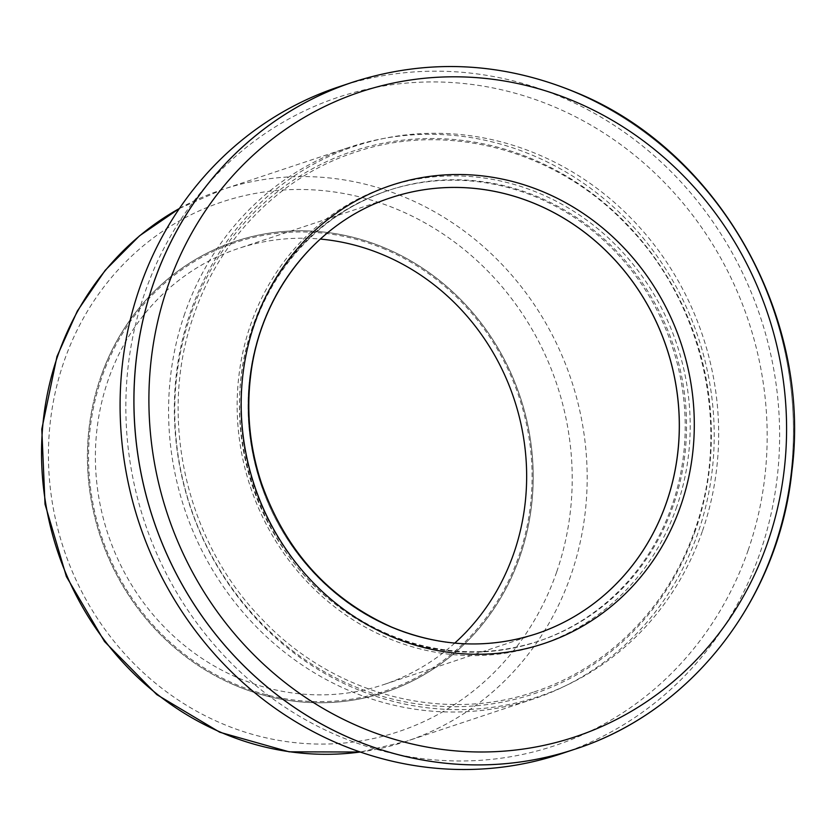 <?xml version="1.0" encoding="UTF-8"?>
<svg xmlns="http://www.w3.org/2000/svg" width="836" height="836" viewBox="0 0 836 836"><rect width="100%" height="100%" fill="white"/><g stroke="black" fill="none" stroke-linecap="round" stroke-linejoin="round"><path stroke-width="0.63" stroke-dasharray="4.18 3.13" d="M352.719 82.21A351.507 327.273 -108.4 0 1 575.586 92.65A351.507 327.273 -108.4 0 1 793.479 431.177A351.507 327.273 -108.4 0 1 574.698 749.265A351.507 327.273 71.6 0 0 793.437 431.177A351.507 327.273 71.6 0 0 575.544 92.66A351.507 327.273 71.6 0 0 352.698 82.221A351.507 327.273 -108.4 0 1 575.544 92.66A351.507 327.273 -108.4 0 1 793.437 431.198A351.507 327.273 -108.4 0 1 574.656 749.275M338.873 86.819A351.507 327.273 -108.4 0 1 561.75 97.258A351.507 327.273 -108.4 0 1 760.081 552.753A351.507 327.273 -108.4 0 1 560.862 753.873M184.756 313.615A290.803 270.76 71.6 0 0 248.208 618.191A290.803 270.76 71.6 0 0 533.222 699.084A290.803 270.76 71.6 0 0 698.039 532.699A290.803 270.76 71.6 0 0 634.587 228.134A290.803 270.76 71.6 0 0 349.573 147.23A290.803 270.76 71.6 0 0 184.756 313.615M100.654 377.287A237.57 221.195 -108.4 0 1 235.303 241.364A237.57 221.195 -108.4 0 1 468.15 307.449A237.57 221.195 -108.4 0 1 519.982 556.274A237.57 221.195 -108.4 0 1 385.333 692.198A237.57 221.195 -108.4 0 1 152.497 626.112A237.57 221.195 -108.4 0 1 100.654 377.287M748.157 550.213A341.809 318.244 -108.4 0 1 337.713 735.628A341.809 318.244 -108.4 0 1 144.858 292.704A341.809 318.244 -108.4 0 1 555.292 107.29A341.809 318.244 -108.4 0 1 748.157 550.213M454.742 643.114A229.848 214.006 -108.4 0 1 383.599 684.632A229.848 214.006 -108.4 0 1 237.863 677.808A229.848 214.006 -108.4 0 1 95.388 456.446A229.848 214.006 -108.4 0 1 238.448 248.459A229.848 214.006 -108.4 0 1 320.282 239.065M536.263 633.834L536.242 633.845A229.848 214.006 -108.4 0 1 536.242 633.845A229.848 214.006 -108.4 0 1 390.516 627.01A229.848 214.006 -108.4 0 1 248.031 405.648A229.848 214.006 -108.4 0 1 391.091 197.662A229.848 214.006 -108.4 0 1 391.112 197.651A229.848 214.006 71.6 0 0 391.091 197.662A229.848 214.006 71.6 0 0 248.031 405.648A229.848 214.006 71.6 0 0 390.516 627.01A229.848 214.006 71.6 0 0 536.242 633.845A229.848 214.006 71.6 0 0 536.263 633.834L383.599 684.632M234.707 685.144A237.57 221.195 -108.4 0 1 87.446 456.341A237.57 221.195 -108.4 0 1 235.303 241.364A237.57 221.195 -108.4 0 1 385.939 248.417A237.57 221.195 -108.4 0 1 533.201 477.22A237.57 221.195 -108.4 0 1 385.333 692.198A237.57 221.195 -108.4 0 1 234.707 685.144M388.05 634.116A237.57 221.195 -108.4 0 1 240.789 405.314A237.57 221.195 -108.4 0 1 388.656 190.326A237.57 221.195 -108.4 0 1 539.283 197.38A237.57 221.195 -108.4 0 1 686.555 426.182A237.57 221.195 -108.4 0 1 538.687 641.17A237.57 221.195 -108.4 0 1 388.05 634.116M695.458 530.337A285.996 266.276 -108.4 0 1 352.04 685.478A285.996 266.276 -108.4 0 1 190.671 314.869A285.996 266.276 -108.4 0 1 534.089 159.739A285.996 266.276 -108.4 0 1 695.458 530.337M179.395 208.498A290.803 270.76 -108.4 0 1 222.533 189.511A290.803 270.76 -108.4 0 1 507.546 270.415A290.803 270.76 -108.4 0 1 570.998 574.98A290.803 270.76 -108.4 0 1 406.181 741.365A290.803 270.76 -108.4 0 1 360.264 752.003M556.682 571.939A279.161 259.912 -108.4 0 1 221.467 723.37A279.161 259.912 -108.4 0 1 63.964 361.622A279.161 259.912 -108.4 0 1 399.18 210.191A279.161 259.912 -108.4 0 1 556.682 571.939M676.763 506.7A241.458 224.811 -108.4 0 1 386.817 637.68A241.458 224.811 -108.4 0 1 250.581 324.796A241.458 224.811 -108.4 0 1 540.516 193.816A241.458 224.811 -108.4 0 1 676.763 506.7M252.66 326.709A237.57 221.195 71.6 0 0 304.503 575.523A237.57 221.195 71.6 0 0 537.339 641.62A237.57 221.195 71.6 0 0 671.987 505.686A237.57 221.195 71.6 0 0 620.155 256.871A237.57 221.195 71.6 0 0 387.308 190.775A237.57 221.195 71.6 0 0 252.66 326.709M702.533 530.745A290.113 270.112 71.6 0 0 538.844 154.806A290.113 270.112 71.6 0 0 190.483 312.173A290.113 270.112 71.6 0 0 354.171 688.112A290.113 270.112 71.6 0 0 702.533 530.745M385.563 249.483A236.41 220.108 71.6 0 0 101.689 377.726A236.41 220.108 71.6 0 0 235.073 684.078A236.41 220.108 71.6 0 0 518.957 555.835A236.41 220.108 71.6 0 0 385.563 249.483M391.133 197.641A229.848 214.006 71.6 0 0 248.073 405.638A229.848 214.006 71.6 0 0 390.548 627A229.848 214.006 71.6 0 0 536.284 633.824M534.256 691.874C608.127 667.786 668.8 606.57 695.019 529.512C731.406 428.345 703.578 303.353 627.261 225.417C556.462 149.926 446.727 120.624 354.725 152.382C280.854 176.48 220.181 237.685 193.962 314.754C157.576 415.92 185.404 540.913 261.72 618.849C332.509 694.329 442.254 723.642 534.256 691.874M533.222 699.084L406.181 741.365L360.326 752.024M538.687 641.17L537.339 641.62C470.459 662.196 406.578 652.195 345.676 611.607C257.331 552.356 216.305 426.276 252.9 326.51C277.782 259.129 322.581 213.891 387.308 190.775L388.656 190.326M179.437 208.457L222.533 189.511L349.573 147.23M391.112 197.651L238.448 248.459"/><path stroke-width="1.25" d="M351.789 738.836A351.507 327.273 -108.4 0 1 133.896 400.308A351.507 327.273 -108.4 0 1 352.677 82.221A351.507 327.273 71.6 0 0 352.677 82.221A351.507 327.273 71.6 0 0 133.896 400.308A351.507 327.273 71.6 0 0 351.789 738.836A351.507 327.273 71.6 0 0 574.656 749.275A351.507 327.273 -108.4 0 1 351.789 738.836M139.654 287.929A351.507 327.273 -108.4 0 1 338.873 86.819L352.719 82.21A351.507 327.273 -108.4 0 0 133.938 400.287A351.507 327.273 -108.4 0 0 351.831 738.825A351.507 327.273 -108.4 0 0 574.698 749.265A351.507 327.273 71.6 0 1 574.656 749.275L560.862 753.873A351.507 327.273 -108.4 0 1 337.984 743.434A351.507 327.273 -108.4 0 1 139.654 287.929M320.282 239.065A229.848 214.006 -108.4 0 1 384.184 255.283A229.848 214.006 -108.4 0 1 454.742 643.114M536.827 204.486A229.848 214.006 -108.4 0 1 679.302 425.837A229.848 214.006 -108.4 0 1 536.263 633.834A229.848 214.006 71.6 0 0 679.302 425.837A229.848 214.006 71.6 0 0 536.827 204.486A229.848 214.006 71.6 0 0 391.112 197.651A229.848 214.006 -108.4 0 1 536.827 204.486M360.264 752.003A290.803 270.76 -108.4 0 1 57.715 355.896A290.803 270.76 -108.4 0 1 179.395 208.498M575.91 102.013A339.865 316.436 71.6 0 0 167.806 286.372A339.865 316.436 71.6 0 0 359.564 726.777A339.865 316.436 71.6 0 0 767.678 542.418A339.865 316.436 71.6 0 0 575.91 102.013M536.869 204.475A229.848 214.006 71.6 0 0 391.133 197.641C316.562 221.53 259.871 293.352 250.549 376.482C246.265 412.576 249.901 448.138 261.459 483.177C285.473 550.819 328.799 598.754 391.415 626.99C439.778 647.043 488.067 649.311 536.284 633.824A229.848 214.006 71.6 0 0 679.344 425.837A229.848 214.006 71.6 0 0 536.869 204.475M390.882 636.363A241.499 224.842 -108.4 0 1 254.614 323.427A241.499 224.842 -108.4 0 1 544.602 192.426A241.499 224.842 -108.4 0 1 680.87 505.362A241.499 224.842 -108.4 0 1 390.882 636.363M360.326 752.024L289.162 751.825L219.753 732.231L156.792 694.611L104.51 641.536L66.399 576.6L45.019 504.171L41.8 429.108L56.984 356.47L77.351 311.002L105.158 270.352L139.539 235.804L179.437 208.457M574.656 749.275L574.698 749.265C691.132 711.979 778.797 599.475 791.911 471.096C812.017 315.736 717.831 150.093 576.453 92.639C501.997 61.749 427.415 58.269 352.719 82.21"/></g></svg>
